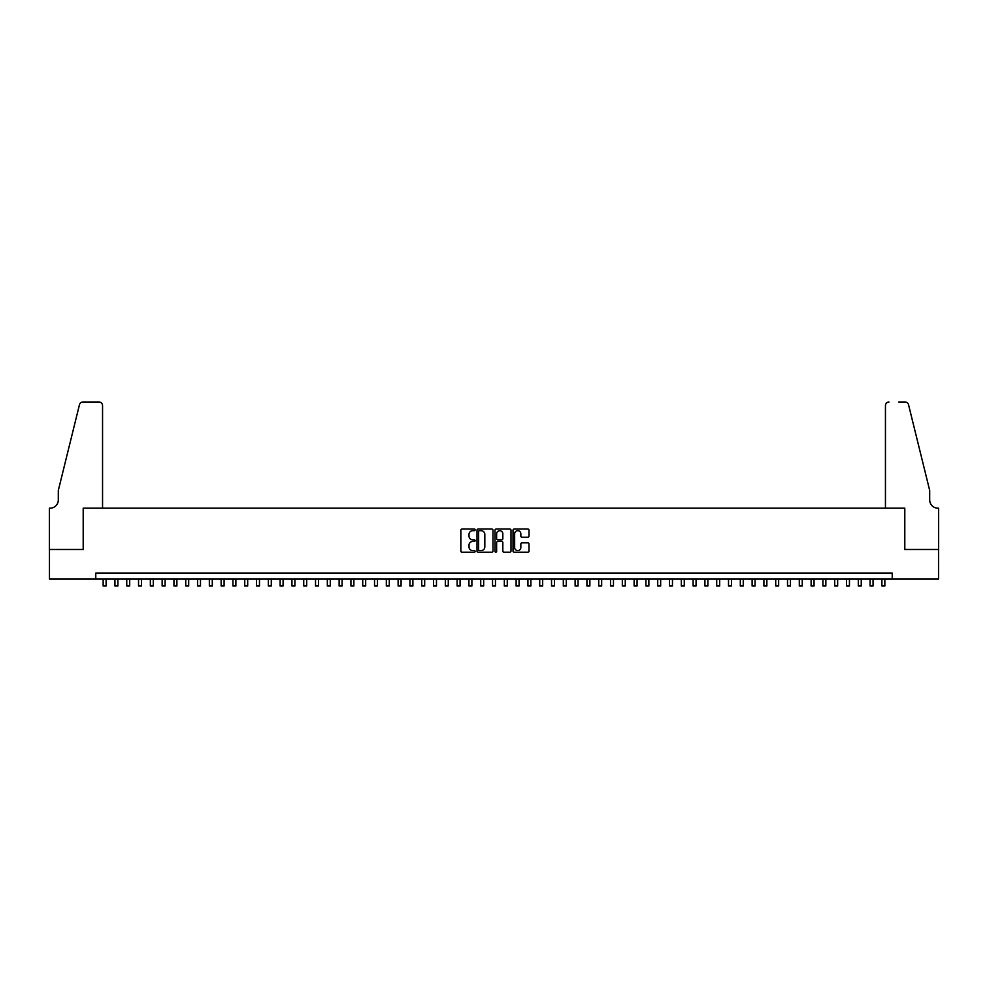 <?xml version="1.0" encoding="UTF-8"?>
<svg xmlns="http://www.w3.org/2000/svg" width="988" height="988" viewBox="0 0 988 988"><rect width="100%" height="100%" fill="white"/><g stroke="black" fill="none" stroke-linecap="round" stroke-linejoin="round"><path stroke-width="1.48" d="M475.117 529.864A0.815 0.815 0 0 0 474.314 529.049L462.001 529.049A1.161 1.161 0 0 0 460.853 530.21L460.853 551.057A1.161 1.161 0 0 0 462.001 552.218L474.314 552.218A0.815 0.815 0 0 0 475.117 551.403A0.815 0.815 0 0 0 474.314 550.6L472.721 550.6A3.705 3.705 0 0 1 469.016 546.895L469.016 545.154A3.705 3.705 0 0 1 472.721 541.449L474.314 541.449A0.815 0.815 0 0 0 475.117 540.634A0.815 0.815 0 0 0 474.314 539.831L472.721 539.831A3.705 3.705 0 0 1 469.016 536.126L469.016 534.385A3.705 3.705 0 0 1 472.721 530.68L474.314 530.68A0.815 0.815 0 0 0 475.117 529.864M527.851 537.225A1.161 1.161 0 0 0 529.012 536.064L529.012 530.21A1.161 1.161 0 0 0 527.851 529.049L514.18 529.049A1.161 1.161 0 0 0 513.019 530.21L513.019 551.057A1.161 1.161 0 0 0 514.18 552.218L527.851 552.218A1.161 1.161 0 0 0 529.012 551.057L529.012 543.993A1.161 1.161 0 0 0 527.851 542.832L521.997 542.832A1.161 1.161 0 0 0 520.837 543.993L520.837 547.5A3.1 3.1 0 0 1 517.737 550.6A3.1 3.1 0 0 1 514.649 547.5L514.649 533.779A3.1 3.1 0 0 1 517.737 530.68A3.1 3.1 0 0 1 520.837 533.779L520.837 536.064A1.161 1.161 0 0 0 521.997 537.225L527.851 537.225M95.774 578.98L49.462 578.98L49.462 549.489L83.387 549.489L83.387 508.19L904.613 508.19L904.613 549.489L938.538 549.489L938.538 578.98L892.226 578.98L892.226 573.089L95.774 573.089L95.774 578.98L892.226 578.98M492.987 530.21A1.161 1.161 0 0 0 491.826 529.049L478.167 529.049A1.161 1.161 0 0 0 477.006 530.21L477.006 551.057A1.161 1.161 0 0 0 478.167 552.218L491.826 552.218A1.161 1.161 0 0 0 492.987 551.057L492.987 530.21M496.174 529.049L509.833 529.049A1.161 1.161 0 0 1 510.994 530.21L510.994 551.057A1.161 1.161 0 0 1 509.833 552.218L503.991 552.218A1.161 1.161 0 0 1 502.83 551.057L502.83 542.61A1.161 1.161 0 0 0 501.669 541.449L497.791 541.449A1.161 1.161 0 0 0 496.631 542.61L496.631 551.403A0.815 0.815 0 0 1 495.828 552.218A0.815 0.815 0 0 1 495.013 551.403L495.013 530.21A1.161 1.161 0 0 1 496.174 529.049M479.439 530.68A0.815 0.815 0 0 0 478.624 531.482L478.624 549.785A0.815 0.815 0 0 0 479.439 550.6L481.119 550.6A3.705 3.705 0 0 0 484.824 546.895L484.824 534.385A3.705 3.705 0 0 0 481.119 530.68L479.439 530.68M502.83 533.829A3.1 3.1 0 0 0 499.73 530.729A3.1 3.1 0 0 0 496.631 533.829L496.631 538.67A1.161 1.161 0 0 0 497.791 539.831L501.669 539.831A1.161 1.161 0 0 0 502.83 538.67L502.83 533.829M103.147 578.98L103.147 586.008L106.099 586.008L106.099 578.98M102.554 508.19L102.554 405.537A3.544 3.544 0 0 0 99.022 401.993L82.906 401.993A3.544 3.544 0 0 0 79.472 404.685L58.304 490.493L58.304 499.928A8.262 8.262 0 0 1 50.055 508.19L49.4 508.19L49.4 549.489L83.202 549.489L83.202 508.19L102.554 508.19L102.554 405.537C102.332 403.4 101.147 402.215 99.022 401.993L89.229 401.993M79.472 404.685C80.374 402.746 80.374 402.746 79.472 404.685C80.374 402.746 80.374 402.746 79.472 404.685M58.304 499.928A8.262 8.262 0 0 1 50.055 508.19M885.446 508.19L885.446 405.537L885.446 508.19L904.798 508.19L904.798 549.489L938.6 549.489L938.6 508.19L937.945 508.19A8.262 8.262 0 0 1 929.696 499.928A8.262 8.262 0 0 0 937.945 508.19M923.2 464.175L908.528 404.685L929.696 490.493L929.696 499.928M898.771 401.993L905.094 401.993A3.544 3.544 0 0 1 908.528 404.685C907.626 402.746 907.626 402.746 908.528 404.685C907.626 402.746 907.626 402.746 908.528 404.685M888.978 401.993A3.544 3.544 0 0 0 885.446 405.537C885.668 403.4 886.854 402.215 888.978 401.993M114.941 578.98L114.941 586.008L117.893 586.008L117.893 578.98M126.748 578.98L126.748 586.008L129.7 586.008L129.7 578.98M138.542 578.98L138.542 586.008L141.494 586.008L141.494 578.98M150.349 578.98L150.349 586.008L153.288 586.008L153.288 578.98M162.143 578.98L162.143 586.008L165.095 586.008L165.095 578.98M173.937 578.98L173.937 586.008L176.889 586.008L176.889 578.98M185.744 578.98L185.744 586.008L188.696 586.008L188.696 578.98M197.538 578.98L197.538 586.008L200.49 586.008L200.49 578.98M209.345 578.98L209.345 586.008L212.284 586.008L212.284 578.98M221.139 578.98L221.139 586.008L224.091 586.008L224.091 578.98M232.933 578.98L232.933 586.008L235.885 586.008L235.885 578.98M244.74 578.98L244.74 586.008L247.692 586.008L247.692 578.98M256.534 578.98L256.534 586.008L259.486 586.008L259.486 578.98M268.341 578.98L268.341 586.008L271.292 586.008L271.292 578.98M280.135 578.98L280.135 586.008L283.087 586.008L283.087 578.98M291.942 578.98L291.942 586.008L294.881 586.008L294.881 578.98M303.736 578.98L303.736 586.008L306.688 586.008L306.688 578.98M315.53 578.98L315.53 586.008L318.482 586.008L318.482 578.98M327.337 578.98L327.337 586.008L330.288 586.008L330.288 578.98M339.131 578.98L339.131 586.008L342.083 586.008L342.083 578.98M350.938 578.98L350.938 586.008L353.877 586.008L353.877 578.98M362.732 578.98L362.732 586.008L365.684 586.008L365.684 578.98M374.526 578.98L374.526 586.008L377.478 586.008L377.478 578.98M386.333 578.98L386.333 586.008L389.284 586.008L389.284 578.98M398.127 578.98L398.127 586.008L401.079 586.008L401.079 578.98M409.934 578.98L409.934 586.008L412.885 586.008L412.885 578.98M421.728 578.98L421.728 586.008L424.679 586.008L424.679 578.98M433.534 578.98L433.534 586.008L436.474 586.008L436.474 578.98M445.329 578.98L445.329 586.008L448.28 586.008L448.28 578.98M457.123 578.98L457.123 586.008L460.075 586.008L460.075 578.98M468.93 578.98L468.93 586.008L471.881 586.008L471.881 578.98M480.724 578.98L480.724 586.008L483.675 586.008L483.675 578.98M492.53 578.98L492.53 586.008L495.47 586.008L495.47 578.98M504.325 578.98L504.325 586.008L507.276 586.008L507.276 578.98M516.119 578.98L516.119 586.008L519.071 586.008L519.071 578.98M527.925 578.98L527.925 586.008L530.877 586.008L530.877 578.98M539.72 578.98L539.72 586.008L542.671 586.008L542.671 578.98M551.526 578.98L551.526 586.008L554.466 586.008L554.466 578.98M563.321 578.98L563.321 586.008L566.272 586.008L566.272 578.98M575.115 578.98L575.115 586.008L578.066 586.008L578.066 578.98M586.921 578.98L586.921 586.008L589.873 586.008L589.873 578.98M598.716 578.98L598.716 586.008L601.667 586.008L601.667 578.98M610.522 578.98L610.522 586.008L613.474 586.008L613.474 578.98M622.317 578.98L622.317 586.008L625.268 586.008L625.268 578.98M634.123 578.98L634.123 586.008L637.062 586.008L637.062 578.98M645.917 578.98L645.917 586.008L648.869 586.008L648.869 578.98M657.712 578.98L657.712 586.008L660.663 586.008L660.663 578.98M669.518 578.98L669.518 586.008L672.47 586.008L672.47 578.98M681.312 578.98L681.312 586.008L684.264 586.008L684.264 578.98M693.119 578.98L693.119 586.008L696.058 586.008L696.058 578.98M704.913 578.98L704.913 586.008L707.865 586.008L707.865 578.98M716.708 578.98L716.708 586.008L719.659 586.008L719.659 578.98M728.514 578.98L728.514 586.008L731.466 586.008L731.466 578.98M740.308 578.98L740.308 586.008L743.26 586.008L743.26 578.98M752.115 578.98L752.115 586.008L755.067 586.008L755.067 578.98M763.909 578.98L763.909 586.008L766.861 586.008L766.861 578.98M775.716 578.98L775.716 586.008L778.655 586.008L778.655 578.98M787.51 578.98L787.51 586.008L790.462 586.008L790.462 578.98M799.304 578.98L799.304 586.008L802.256 586.008L802.256 578.98M811.111 578.98L811.111 586.008L814.063 586.008L814.063 578.98M822.905 578.98L822.905 586.008L825.857 586.008L825.857 578.98M834.712 578.98L834.712 586.008L837.651 586.008L837.651 578.98M846.506 578.98L846.506 586.008L849.458 586.008L849.458 578.98M858.3 578.98L858.3 586.008L861.252 586.008L861.252 578.98M870.107 578.98L870.107 586.008L873.059 586.008L873.059 578.98M881.901 578.98L881.901 586.008L884.853 586.008L884.853 578.98"/></g></svg>
